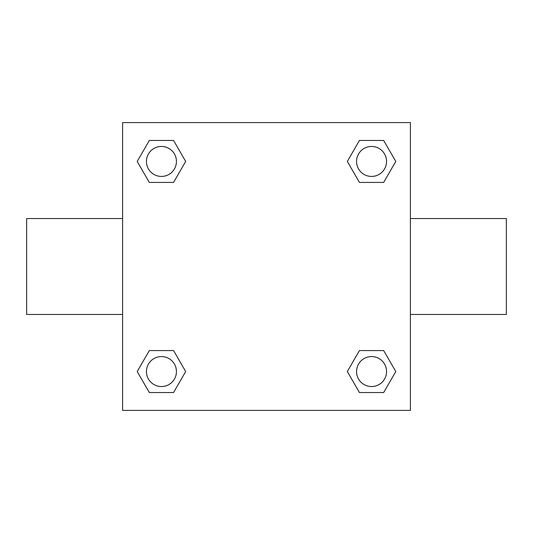 <?xml version="1.0" encoding="UTF-8"?>
<svg xmlns="http://www.w3.org/2000/svg" width="533" height="533" viewBox="0 0 533 533"><rect width="100%" height="100%" fill="white"/><g stroke="black" fill="none" stroke-linecap="round" stroke-linejoin="round"><path stroke-width="0.8" d="M173.565 182.433L149.327 182.433L137.214 161.446L149.327 140.459L173.565 140.459L185.677 161.446L173.565 182.433L149.327 182.433L168.601 182.433M168.601 350.567L173.565 350.567L185.677 371.554L173.565 392.541L149.327 392.541L137.214 371.554L149.327 350.567L173.565 350.567M364.399 182.433L359.435 182.433L347.323 161.446L359.435 140.459L383.673 140.459L395.786 161.446L383.673 182.433L359.435 182.433M359.435 350.567L383.673 350.567L395.786 371.554L383.673 392.541L359.435 392.541L347.323 371.554L359.435 350.567L383.673 350.567L364.399 350.567M410.41 314.47L506.35 314.47L506.35 218.53L410.41 218.53M122.59 218.53L26.65 218.53L26.65 314.47L122.59 314.47M122.59 122.59L410.41 122.59L410.41 410.41L122.59 410.41L122.59 122.59M383.673 392.541L359.435 392.541L383.673 392.541M386.545 371.554A14.991 14.991 0 0 0 364.059 358.569A14.991 14.991 0 0 0 364.059 384.54A14.991 14.991 0 0 0 386.545 371.554M173.565 392.541L149.327 392.541L173.565 392.541M176.436 371.554A14.991 14.991 0 0 0 153.95 358.569A14.991 14.991 0 0 0 153.95 384.54A14.991 14.991 0 0 0 176.436 371.554M359.435 140.459L383.673 140.459L359.435 140.459M386.545 161.446A14.991 14.991 0 0 0 364.059 148.46A14.991 14.991 0 0 0 364.059 174.431A14.991 14.991 0 0 0 386.545 161.446M149.327 140.459L173.565 140.459L149.327 140.459M176.436 161.446A14.991 14.991 0 0 0 153.95 148.46A14.991 14.991 0 0 0 153.95 174.431A14.991 14.991 0 0 0 176.436 161.446"/></g></svg>
